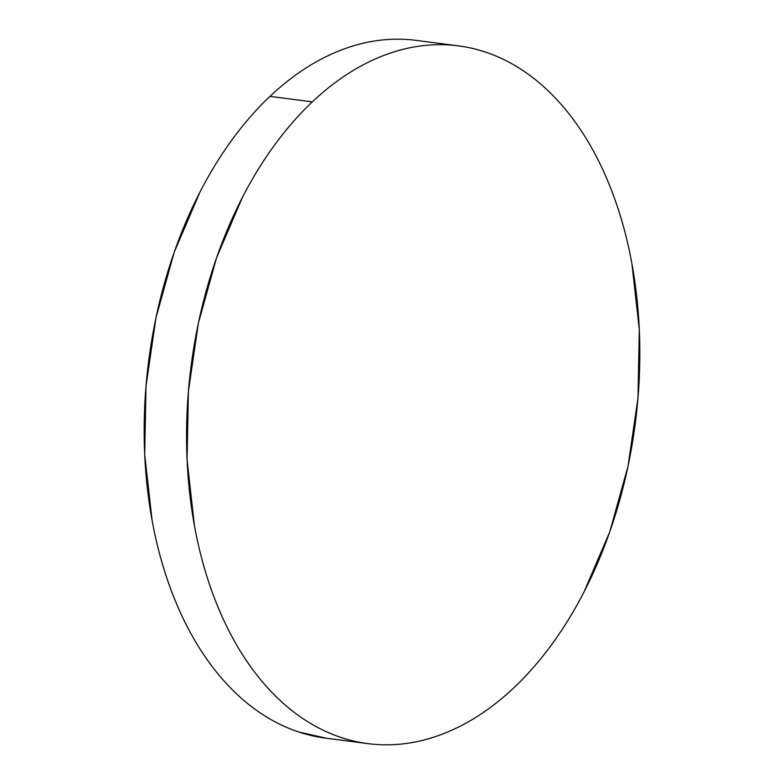 <?xml version="1.0" encoding="UTF-8"?>
<svg xmlns="http://www.w3.org/2000/svg" width="784" height="784" viewBox="0 0 784 784"><rect width="100%" height="100%" fill="white"/><g stroke="black" fill="none" stroke-linecap="round" stroke-linejoin="round"><path stroke-width="1.18" d="M457.435 45.737L416.039 40.366A351.8 223.94 97.4 0 0 269.97 96.373L312.336 101.871A351.8 223.94 -82.6 0 1 458.415 45.864A351.8 223.94 -82.6 0 1 637.911 308.582A351.8 223.94 -82.6 0 1 514.03 687.627A351.8 223.94 -82.6 0 1 367.961 743.634A351.8 223.94 -82.6 0 1 188.464 480.906A351.8 223.94 -82.6 0 1 312.336 101.871L269.97 96.373A351.8 223.94 97.4 0 0 146.089 475.418A351.8 223.94 97.4 0 0 325.585 738.136L367.961 743.634M514.03 687.627C500.702 700.22 486.864 710.814 472.497 719.408C458.13 728.003 443.528 734.441 428.681 738.714C413.834 742.987 399.036 745.016 384.278 744.8C369.509 744.584 355.083 742.134 340.971 737.43C326.869 732.736 313.365 725.896 300.448 716.899C287.542 707.903 275.478 696.937 264.257 683.991C253.046 671.035 242.883 656.365 233.789 639.96C224.694 623.554 216.835 605.738 210.22 586.501C203.595 567.273 198.332 546.997 194.442 525.682L187.072 459.826L188.395 391.471L198.352 323.243L216.57 257.76L242.344 197.548C252.125 178.556 262.905 161.004 274.684 144.903C286.464 128.801 299.018 114.464 312.336 101.871C325.664 89.278 339.511 78.684 353.878 70.09C368.235 61.485 382.847 55.056 397.694 50.784C412.541 46.511 427.339 44.482 442.098 44.698C456.856 44.904 471.292 47.363 485.394 52.058C499.506 56.752 513.01 63.602 525.927 72.589C538.833 81.585 550.897 92.561 562.118 105.507C573.329 118.453 583.492 133.133 592.586 149.538C601.681 165.943 609.531 183.76 616.155 202.987C622.78 222.225 628.033 242.491 631.933 263.816L639.303 329.662L637.98 398.017L628.013 466.255L609.805 531.728L584.031 591.949C574.251 610.942 563.471 628.484 551.691 644.585C539.911 660.687 527.358 675.034 514.03 687.627M399.722 39.2C384.964 38.984 370.166 41.013 355.319 45.286C340.472 49.559 325.87 55.997 311.503 64.592C297.136 73.186 283.298 83.78 269.97 96.373C256.642 108.966 244.089 123.313 232.309 139.415C220.529 155.516 209.749 173.058 199.969 192.051L174.195 252.272L155.987 317.745L146.02 385.983L144.697 454.338L152.067 520.184C155.967 541.509 161.22 561.775 167.845 581.013C174.469 600.24 182.319 618.057 191.414 634.462C200.508 650.867 210.671 665.547 221.882 678.493C233.103 691.439 245.167 702.415 258.073 711.411C270.99 720.398 284.494 727.248 298.606 731.942L326.565 738.263"/></g></svg>
